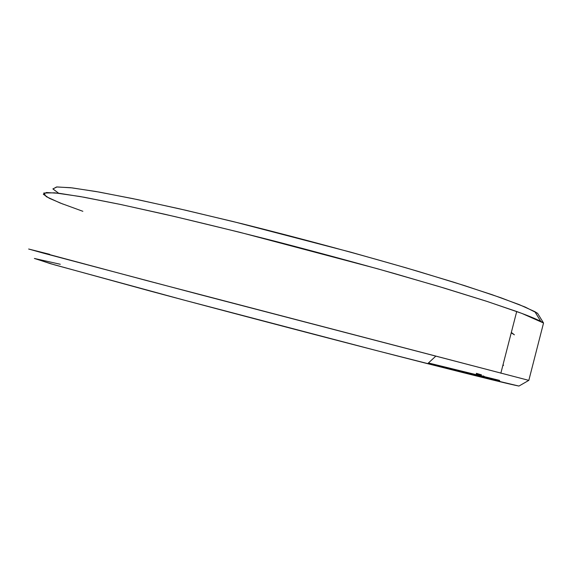 <?xml version="1.0" encoding="UTF-8"?>
<svg xmlns="http://www.w3.org/2000/svg" width="573" height="573" viewBox="0 0 573 573"><rect width="100%" height="100%" fill="white"/><g stroke="black" fill="none" stroke-linecap="round" stroke-linejoin="round"><path stroke-width="0.86" d="M481.513 374.871L476.392 373.324M480.74 375.888C484.479 376.662 485.231 376.662 482.982 375.874C485.231 376.662 484.479 376.662 480.74 375.888L428.446 362.967L499.42 380.35M481.392 375.344L476.278 373.775M511.209 332.906L511.811 333.192L511.209 332.906M511.309 332.541L511.675 332.72L511.309 332.541M34.795 258.502L50.152 263.594L149.911 290.984C233.318 313.388 351.657 344.359 427.666 363.69C479.966 376.962 510.385 384.419 518.937 386.059L528.822 380.372L543.541 323.014L537.603 313.352L543.541 323.014L528.822 380.372L518.937 386.059L474.824 375.566L377.335 350.791L184.843 300.324L54.263 264.776L34.38 258.459L60.287 264.268M499.785 380.959L427.952 363.425L499.785 380.959M502.843 365.438L503.23 365.545L502.843 365.438M502.958 365.008L503.581 365.194L502.958 365.008M49.679 254.312L28.65 249.026L43.756 253.245L200.765 294.83L528.822 380.372L147.44 280.777L29.209 249.155M82.863 211.301L60.015 202.949L46.248 196.639L43.741 193.044L54.535 192.815L80.105 196.525L120.788 204.511L175.166 216.658L239.793 232.301L377.636 268.794L438.546 286.385L487.473 301.563L521.767 313.374L543.541 323.014C539.959 320.558 531.021 316.726 516.71 311.519L485.954 301.069L444.49 288.169L393.93 273.4C356.492 262.871 317.592 252.342 277.232 241.806C237.258 231.607 199.87 222.446 165.081 214.323L119.556 204.253L84.152 197.248L59.785 193.388L46.427 192.507L43.333 194.276L49.342 198.301L63.109 204.16M537.603 313.352L534.853 311.648L519.167 304.585L492.114 294.701L453.945 282.267L406.013 267.82L350.834 252.199L233.369 221.615L179.156 208.744L132.635 198.58L96.114 191.532L70.73 187.715L56.562 186.97L52.931 188.961L58.675 193.251L52.909 188.882L56.985 186.941L72.141 187.88L99.079 192.055L137.606 199.612L186.383 210.406L242.787 223.936C302.873 238.962 364.987 255.787 418.011 271.351L464.803 285.698L500.881 297.759L525.14 307.042L537.603 313.352M514.389 334.825L511.675 332.72M511.223 332.856L514.289 334.718M435.595 356.334L427.666 363.69M516.71 311.519L500.838 373.245M534.853 311.648L540.783 321.403"/></g></svg>

